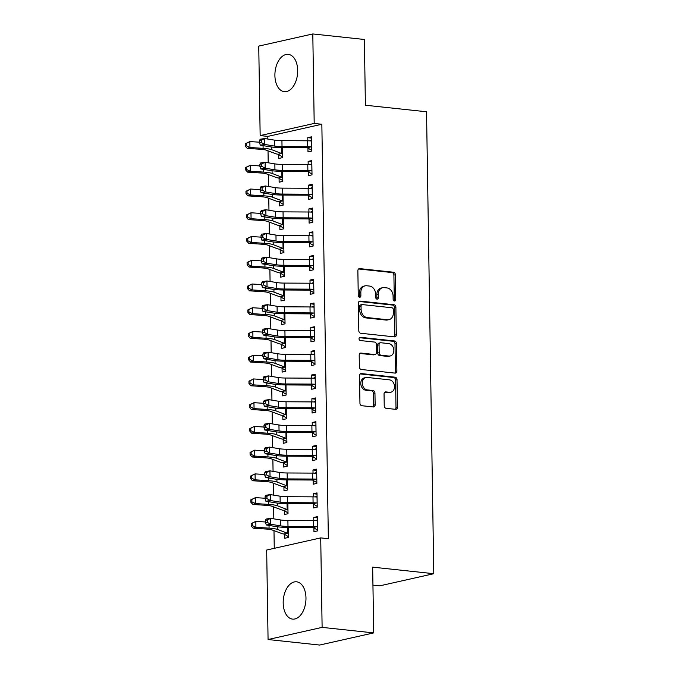 <?xml version="1.0" encoding="UTF-8"?>
<svg xmlns="http://www.w3.org/2000/svg" width="679" height="679" viewBox="0 0 679 679"><rect width="100%" height="100%" fill="white"/><g stroke="black" fill="none" stroke-linecap="round" stroke-linejoin="round"><path stroke-width="1.02" d="M394.474 301.001A1.655 1.29 77.3 0 0 395.755 299.507L395.373 274.757A2.36 1.85 77.3 0 0 393.455 272.228L359.709 268.612A2.36 1.85 77.3 0 0 359.225 268.638A2.36 1.85 77.3 0 0 357.867 270.734L358.257 295.492A1.655 1.29 77.3 0 0 360.88 295.772L360.829 292.573A7.554 5.916 77.3 0 1 365.175 285.842A7.554 5.916 77.3 0 1 366.719 285.757L369.529 286.063A7.554 5.916 77.3 0 1 375.648 294.16L375.699 297.36A1.655 1.29 77.3 0 0 378.322 297.64L378.271 294.44A7.554 5.916 77.3 0 1 382.617 287.709A7.554 5.916 77.3 0 1 384.153 287.624L386.962 287.93A7.554 5.916 77.3 0 1 393.082 296.027L393.133 299.227A1.655 1.29 77.3 0 0 394.474 301.001M394.015 300.848A1.655 1.29 77.3 0 0 394.295 299.838L393.905 275.08A2.36 1.85 77.3 0 0 391.995 272.551L358.571 268.969M359.132 297.113A1.655 1.29 77.3 0 0 359.42 296.103L359.369 292.895L360.829 292.573M376.573 298.981A1.655 1.29 77.3 0 0 376.862 297.971L376.811 294.771L378.271 294.44M283.185 603.02A18.757 11.288 96.1 0 1 296.579 581.81A18.757 11.288 96.1 0 1 305.974 597.902A18.757 11.288 96.1 0 1 292.581 619.112A18.757 11.288 96.1 0 1 283.185 603.02M274.902 75.573A18.757 11.288 96.1 0 1 288.286 54.362A18.757 11.288 96.1 0 1 297.682 70.455A18.757 11.288 96.1 0 1 284.297 91.665A18.757 11.288 96.1 0 1 274.902 75.573M384.229 405.796A2.36 1.85 77.3 0 0 386.147 408.325L395.611 409.344A2.36 1.85 77.3 0 0 396.095 409.318A2.36 1.85 77.3 0 0 397.453 407.213L397.02 379.722A2.36 1.85 77.3 0 0 395.11 377.193L361.355 373.577A2.36 1.85 77.3 0 0 360.872 373.603A2.36 1.85 77.3 0 0 359.522 375.699L359.946 403.199A2.36 1.85 77.3 0 0 361.865 405.728L373.297 406.95A2.36 1.85 77.3 0 0 373.781 406.925A2.36 1.85 77.3 0 0 375.139 404.82L374.952 393.056A2.36 1.85 77.3 0 0 373.043 390.527L367.373 389.916A6.315 4.94 77.3 0 1 362.314 383.958A6.315 4.94 77.3 0 1 365.888 377.524A6.315 4.94 77.3 0 1 367.178 377.456L389.39 379.833A6.315 4.94 77.3 0 1 394.448 385.791A6.315 4.94 77.3 0 1 390.875 392.224A6.315 4.94 77.3 0 1 389.585 392.301L385.884 391.902A2.36 1.85 77.3 0 0 385.4 391.927A2.36 1.85 77.3 0 0 384.051 394.032L384.229 405.796M320.717 537.895L322.118 627.379L268.069 639.525L266.669 550.032L320.717 537.895L328.356 538.71L321.846 124.257L314.199 123.442L260.159 135.579L258.75 46.096L312.798 33.95L314.199 123.442M312.798 33.95L364.377 39.475L365.404 105.228L426.531 111.772L433.788 573.704L372.661 567.152L373.696 632.904L322.118 627.379M394.474 336.877A2.36 1.85 77.3 0 0 394.957 336.852A2.36 1.85 77.3 0 0 396.315 334.755L395.882 307.256A2.36 1.85 77.3 0 0 393.973 304.727L360.218 301.111A2.36 1.85 77.3 0 0 359.734 301.137A2.36 1.85 77.3 0 0 358.376 303.241L358.809 330.732A2.36 1.85 77.3 0 0 360.727 333.262L394.474 336.877M396.451 343.489L396.884 370.98A2.36 1.85 77.3 0 1 395.526 373.085A2.36 1.85 77.3 0 1 395.042 373.111L361.296 369.495A2.36 1.85 77.3 0 1 359.378 366.966L359.199 355.202A2.36 1.85 77.3 0 1 360.557 353.097A2.36 1.85 77.3 0 1 361.033 353.072L374.723 354.54A2.36 1.85 77.3 0 0 375.207 354.506A2.36 1.85 77.3 0 0 376.556 352.409L376.438 344.601A2.36 1.85 77.3 0 0 374.528 342.072L360.277 340.544A1.655 1.29 77.3 0 1 360.226 337.285L394.541 340.96A2.36 1.85 77.3 0 1 396.451 343.489L394.991 343.82L395.424 371.311L396.884 370.98M372.949 585.12L379.739 585.85L433.788 573.704M313.52 504.115L313.579 507.968L317.229 507.145L317.008 492.903L313.358 493.726L313.401 496.85M284.306 510.676L284.365 514.529L288.015 513.706L287.854 503.623M312.773 456.636L312.832 460.489L316.482 459.675L316.261 445.432L312.612 446.247L312.663 449.379M283.559 463.205L283.618 467.059L287.268 466.235L287.115 456.144M312.026 409.165L312.085 413.019L315.743 412.195L315.514 397.953L311.865 398.777L311.916 401.9M282.812 415.726L282.871 419.58L286.521 418.765L286.368 408.673M311.279 361.686L311.338 365.54L314.997 364.725L314.767 350.483L311.118 351.298L311.169 354.43M282.065 368.256L282.124 372.109L285.783 371.286L285.621 361.194M314.233 316.448L310.498 314.19L310.6 318.069L314.25 317.246L314.021 303.004L310.371 303.827L310.422 306.959M281.318 320.777L281.378 324.63L285.036 323.815L284.874 313.723M309.794 266.737L309.853 270.59L313.503 269.775L313.282 255.533L309.624 256.348L309.675 259.48M284.272 275.538L280.537 273.281L280.639 277.159L284.289 276.336L284.128 266.253M309.047 219.266L309.106 223.119L312.756 222.296L312.535 208.054L308.877 208.877L308.928 212.009M279.833 225.827L279.892 229.68L283.542 228.865L283.381 218.774M308.3 171.795L308.359 175.649L312.009 174.826L311.788 160.583L308.139 161.398L308.181 164.53M279.086 178.356L279.145 182.21L282.795 181.386L282.634 171.303M321.846 124.257L267.798 136.403L267.84 139.051M268.027 150.84L268.213 162.782M268.392 174.571L268.587 186.521M268.765 198.31L268.96 210.261M269.139 222.05L269.325 233.992M269.512 245.79L269.699 257.731M269.886 269.521L270.072 281.471M270.259 293.26L270.446 305.211M270.632 317L270.819 328.942M271.006 340.731L271.193 352.681M271.379 364.47L271.566 376.421M271.753 388.21L271.94 400.16M272.126 411.949L272.313 423.891M272.5 435.68L272.686 447.631M272.873 459.42L273.06 471.37M273.247 483.159L273.433 495.101M273.62 506.899L273.807 518.841M273.985 530.63L274.265 548.326M278.713 154.617L278.772 158.47L282.422 157.647L282.26 147.564M307.927 148.056L307.986 151.909L311.636 151.086L311.415 136.844L307.765 137.667L307.808 140.791M279.459 202.096L279.519 205.949L283.168 205.126L283.007 195.034M308.673 195.527L308.733 199.38L312.382 198.565L312.162 184.323L308.504 185.138L308.555 188.27M280.198 249.566L280.266 253.42L283.915 252.596L283.754 242.513L283.856 248.743M309.42 243.006L309.48 246.859L313.129 246.036L312.909 231.794L309.251 232.617L309.301 235.74M280.945 297.046L281.004 300.899L284.662 300.076L284.501 289.984M310.159 290.476L310.227 294.33L313.876 293.506L313.647 279.264L309.997 280.087L310.048 283.219M281.692 344.516L281.751 348.369L285.409 347.546L285.248 337.463M310.906 337.955L310.965 341.809L314.623 340.985L314.394 326.743L310.744 327.567L310.795 330.69M282.439 391.987L282.498 395.84L286.148 395.025L285.995 384.934M311.653 385.426L311.712 389.279L315.37 388.456L315.141 374.214L311.491 375.037L311.542 378.169M283.185 439.466L283.245 443.319L286.894 442.496L286.742 432.413M312.399 432.905L312.459 436.758L316.108 435.935L315.888 421.693L312.238 422.516L312.289 425.64M283.932 486.936L283.992 490.79L287.641 489.975L287.489 479.883M313.146 480.376L313.206 484.229L316.855 483.406L316.635 469.164L312.985 469.987L313.027 473.119M284.679 534.415L284.739 538.269L288.388 537.445L288.227 527.362M313.893 527.855L313.953 531.699L317.602 530.885L317.382 516.643L313.732 517.457L313.774 520.589M373.696 632.904L319.648 645.05L268.069 639.525M267.798 136.403L260.159 135.579M307.765 137.667L311.432 138.058M308.139 161.398L311.805 161.797M308.504 185.138L312.179 185.537M308.877 208.877L312.552 209.268M309.251 232.617L312.926 233.007M309.624 256.348L313.299 256.747M309.997 280.087L313.673 280.478M310.371 303.827L314.046 304.217M310.744 327.567L314.419 327.957M311.118 351.298L314.793 351.697M311.491 375.037L315.158 375.428M311.865 398.777L315.531 399.167M312.238 422.516L315.905 422.907M312.612 446.247L316.278 446.646M312.985 469.987L316.652 470.377M313.358 493.726L317.025 494.117M313.732 517.457L317.399 517.856M382.617 287.709L381.157 288.04A7.554 5.916 77.3 0 0 376.811 294.771M365.175 285.842L363.715 286.173A7.554 5.916 77.3 0 0 359.369 292.895M394.151 336.843A2.36 1.85 77.3 0 0 394.855 335.078L394.423 307.587A2.36 1.85 77.3 0 0 392.504 305.058L359.081 301.476M393.294 309.539A1.655 1.29 77.3 0 0 391.961 307.765L362.331 304.591A1.655 1.29 77.3 0 0 361.041 306.085L361.101 309.463A7.554 5.916 77.3 0 0 367.212 317.56L387.463 319.733A7.554 5.916 77.3 0 0 389.008 319.648A7.554 5.916 77.3 0 0 393.345 312.917L393.294 309.539M360.872 304.922A1.655 1.29 77.3 0 0 359.581 306.416L361.041 306.085M389.008 319.648L387.548 319.97A7.554 5.916 77.3 0 1 386.003 320.064L365.752 317.891A7.554 5.916 77.3 0 1 359.641 309.794L359.581 306.416M394.72 373.077A2.36 1.85 77.3 0 0 395.424 371.311M359.895 353.436L373.263 354.862A2.36 1.85 77.3 0 0 373.739 354.837L375.207 354.506M359.301 337.667L393.073 341.282L394.541 340.96M388.923 356.059A6.315 4.94 77.3 0 0 390.213 355.983A6.315 4.94 77.3 0 0 393.786 349.549A6.315 4.94 77.3 0 0 388.728 343.591L380.902 342.751A2.36 1.85 77.3 0 0 380.418 342.785A2.36 1.85 77.3 0 0 379.06 344.881L379.188 352.69A2.36 1.85 77.3 0 0 381.097 355.219L388.923 356.059L387.463 356.39A6.315 4.94 77.3 0 0 388.753 356.314L390.213 355.983M380.418 342.785L378.958 343.107A2.36 1.85 77.3 0 0 377.6 345.212L379.06 344.881M387.463 356.39L379.637 355.55A2.36 1.85 77.3 0 1 377.728 353.021L377.6 345.212M394.991 343.82A2.36 1.85 77.3 0 0 393.073 341.282M390.875 392.224L389.415 392.555A6.315 4.94 77.3 0 1 388.125 392.623L384.747 392.267M365.888 377.524L364.428 377.855A6.315 4.94 77.3 0 0 360.846 384.289A6.315 4.94 77.3 0 0 365.905 390.247L367.373 389.916M372.975 406.916A2.36 1.85 77.3 0 0 373.679 405.151L373.492 393.387A2.36 1.85 77.3 0 0 371.583 390.858L365.905 390.247M395.288 409.31A2.36 1.85 77.3 0 0 395.993 407.544L395.56 380.045A2.36 1.85 77.3 0 0 393.65 377.516L360.218 373.934M282.413 156.857L278.127 154.252A8.42 1.35 -0.9 0 1 276.005 153.802L266.176 150.152A12.027 1.927 179.1 0 0 260.422 149.253L247.275 148.404L245.246 146.172L246.316 145.815L246.282 143.439L245.212 143.804L245.246 146.172M245.212 143.804L249.855 141.572L249.948 147.504L263.104 148.353A18.036 2.886 -0.9 0 1 271.736 149.703L282.362 153.802M246.282 143.439L249.855 141.572L259.548 142.191M278.127 154.252L281.819 153.42M246.316 145.815L249.948 147.504L247.275 148.404M311.474 140.697L310.863 140.935A8.42 1.35 179.1 0 0 307.4 140.791L281.929 140.655A12.027 1.927 -0.9 0 1 274.477 140.137L264.717 138.533L264.81 144.466L260.312 145.179L270.072 146.783A18.036 2.886 179.1 0 0 281.259 147.555L307.256 147.699L310.957 146.876A8.42 1.35 179.1 0 0 307.494 146.723L282.023 146.588A12.027 1.927 -0.9 0 1 274.571 146.078L264.81 144.466L261.356 142.556L261.322 140.18L259.522 140.468L259.556 142.836L261.356 142.556M310.957 146.876L311.576 147.233M309.505 140.85L311.466 140.069M311.627 150.288L307.256 147.699M259.522 140.468L260.218 139.237L264.717 138.533L261.322 140.18M259.556 142.836L260.312 145.179M282.787 180.589L278.5 177.983A8.42 1.35 -0.9 0 1 276.378 177.533L266.55 173.892A12.027 1.927 179.1 0 0 260.795 172.992L247.64 172.143L245.62 169.911L246.689 169.555L246.655 167.178L245.586 167.535L245.62 169.911M245.586 167.535L250.228 165.303L250.322 171.244L263.477 172.084A18.036 2.886 -0.9 0 1 272.109 173.434L282.736 177.533M246.655 167.178L250.228 165.303L259.921 165.931M278.5 177.983L282.192 177.16M246.689 169.555L250.322 171.244L247.64 172.143M283.16 204.328L278.874 201.722A8.42 1.35 -0.9 0 1 276.752 201.273L266.923 197.623A12.027 1.927 179.1 0 0 261.169 196.723L248.013 195.883L245.993 193.651L247.063 193.286L247.029 190.918L245.959 191.274L245.993 193.651M245.959 191.274L250.602 189.042L250.695 194.975L263.851 195.824A18.036 2.886 -0.9 0 1 272.483 197.173L283.109 201.273M247.029 190.918L250.602 189.042L260.295 189.67M278.874 201.722L282.566 200.891M247.063 193.286L250.695 194.975L248.013 195.883M311.848 164.437L311.237 164.674A8.42 1.35 179.1 0 0 307.774 164.53L282.303 164.394A12.027 1.927 -0.9 0 1 274.851 163.877L265.09 162.273L265.183 168.205L260.685 168.91L270.446 170.522A18.036 2.886 179.1 0 0 281.632 171.295L307.629 171.439L311.33 170.607A8.42 1.35 179.1 0 0 307.867 170.463L282.396 170.327A12.027 1.927 -0.9 0 1 274.944 169.809L265.183 168.205L261.729 166.296L261.695 163.919L259.896 164.199L259.93 166.576L261.729 166.296M311.33 170.607L311.95 170.972M309.879 164.581L311.839 163.809M312.001 174.028L307.629 171.439M259.896 164.199L260.592 162.977L265.09 162.273L261.695 163.919M259.93 166.576L260.685 168.91M312.221 188.168L311.61 188.414A8.42 1.35 179.1 0 0 308.147 188.261L282.676 188.134A12.027 1.927 -0.9 0 1 275.224 187.616L265.464 186.004L265.557 191.945L261.059 192.649L270.819 194.262A18.036 2.886 179.1 0 0 282.006 195.034L308.003 195.179L311.703 194.347A8.42 1.35 179.1 0 0 308.241 194.202L282.77 194.067A12.027 1.927 -0.9 0 1 275.318 193.549L265.557 191.945L262.102 190.027L262.06 187.659L260.269 187.939L260.303 190.315L262.102 190.027M311.703 194.347L312.323 194.712M310.252 188.321L312.213 187.54M312.374 197.767L308.003 195.179M260.269 187.939L260.965 186.717L265.464 186.004L262.06 187.659M260.303 190.315L261.059 192.649M283.525 228.068L279.239 225.462A8.42 1.35 -0.9 0 1 277.125 225.012L267.297 221.362A12.027 1.927 179.1 0 0 261.542 220.463L248.387 219.623L246.367 217.39L247.436 217.025L247.402 214.649L246.324 215.014L246.367 217.39M246.324 215.014L250.975 212.782L251.069 218.714L264.224 219.563A18.036 2.886 -0.9 0 1 272.848 220.913L283.483 225.012M247.402 214.649L250.975 212.782L260.668 213.401M279.239 225.462L282.939 224.63M247.436 217.025L251.069 218.714L248.387 219.623M283.898 251.807L279.612 249.201A8.42 1.35 -0.9 0 1 277.499 248.752L267.67 245.102A12.027 1.927 179.1 0 0 261.916 244.202L248.76 243.354L246.74 241.121L247.81 240.765L247.776 238.388L246.698 238.753L246.74 241.121M246.698 238.753L251.349 236.521L261.042 237.141M247.776 238.388L251.349 236.521L251.442 242.454L264.589 243.303A18.036 2.886 -0.9 0 1 273.221 244.644L283.814 248.726M279.612 249.201L283.313 248.37M247.81 240.765L251.442 242.454L248.76 243.354M312.595 211.907L311.984 212.154A8.42 1.35 179.1 0 0 308.521 212.001L283.05 211.865A12.027 1.927 -0.9 0 1 275.598 211.356L265.837 209.743L265.93 215.676L261.432 216.389L271.193 217.993A18.036 2.886 179.1 0 0 282.379 218.765L308.376 218.918L312.077 218.086A8.42 1.35 179.1 0 0 308.614 217.934L283.143 217.806A12.027 1.927 -0.9 0 1 275.691 217.288L265.93 215.676L262.476 213.766L262.433 211.398L260.643 211.678L260.677 214.055L262.476 213.766M312.077 218.086L312.696 218.443M310.626 212.06L312.586 211.279M312.747 221.498L308.376 218.918M260.643 211.678L261.339 210.456L265.837 209.743L262.433 211.398M260.677 214.055L261.432 216.389M312.968 235.647L312.357 235.885A8.42 1.35 179.1 0 0 308.894 235.74L283.423 235.605A12.027 1.927 -0.9 0 1 275.963 235.087L266.21 233.483L266.304 239.415L261.805 240.12L271.566 241.732A18.036 2.886 179.1 0 0 282.753 242.505L308.75 242.649L312.45 241.826A8.42 1.35 179.1 0 0 308.987 241.673L283.516 241.537A12.027 1.927 -0.9 0 1 276.056 241.028L266.304 239.415L262.849 237.506L262.807 235.129L261.016 235.418L261.05 237.786L262.849 237.506M312.45 241.826L313.07 242.182M310.999 235.8L312.96 235.019M313.112 245.238L308.75 242.649M261.016 235.418L261.712 234.187L266.21 233.483L262.807 235.129M261.05 237.786L261.805 240.12M247.071 262.484L247.114 264.861L248.183 264.504L248.149 262.128L247.071 262.484L251.722 260.252L251.816 266.193L264.963 267.034A18.036 2.886 -0.9 0 1 273.595 268.383L284.229 272.483M280.537 273.281L279.986 272.933A8.42 1.35 -0.9 0 1 277.872 272.483L268.044 268.842A12.027 1.927 179.1 0 0 262.289 267.942L249.134 267.093L247.114 264.861M248.149 262.128L251.722 260.252L261.415 260.88M279.986 272.933L283.686 272.101M248.183 264.504L251.816 266.193L249.134 267.093M313.342 259.386L312.722 259.624A8.42 1.35 179.1 0 0 309.268 259.48L283.797 259.344A12.027 1.927 -0.9 0 1 276.336 258.826L266.575 257.222L266.669 263.155L262.179 263.859L271.94 265.472A18.036 2.886 179.1 0 0 283.126 266.244L309.123 266.389L312.815 265.557A8.42 1.35 179.1 0 0 309.361 265.413L283.89 265.277A12.027 1.927 -0.9 0 1 276.429 264.759L266.669 263.155L263.223 261.245L263.18 258.869L261.381 259.149L261.423 261.525L263.223 261.245M312.815 265.557L313.443 265.922M311.372 259.531L313.333 258.758M313.486 268.977L309.123 266.389M261.381 259.149L262.086 257.927L266.575 257.222L263.18 258.869M261.423 261.525L262.179 263.859M284.645 299.278L280.359 296.672A8.42 1.35 -0.9 0 1 278.237 296.222L268.417 292.573A12.027 1.927 179.1 0 0 262.663 291.673L249.507 290.833L247.487 288.6L248.556 288.236L248.514 285.867L247.445 286.224L247.487 288.6M247.445 286.224L252.096 283.992L252.189 289.925L265.336 290.773A18.036 2.886 -0.9 0 1 273.968 292.123L284.603 296.222M248.514 285.867L252.096 283.992L261.788 284.62M280.359 296.672L284.06 295.84M248.556 288.236L252.189 289.925L249.507 290.833M313.715 283.118L313.095 283.364A8.42 1.35 179.1 0 0 309.632 283.211L284.17 283.084A12.027 1.927 -0.9 0 1 276.709 282.566L266.949 280.953L267.042 286.886L262.552 287.599L272.313 289.203A18.036 2.886 179.1 0 0 283.499 289.984L309.497 290.128L313.189 289.296A8.42 1.35 179.1 0 0 309.726 289.152L284.263 289.016A12.027 1.927 -0.9 0 1 276.803 288.499L267.042 286.886L263.596 284.976L263.554 282.608L261.755 282.888L261.797 285.265L263.596 284.976M313.189 289.296L313.817 289.661M311.746 283.27L313.698 282.489M313.859 292.717L309.497 290.128M261.755 282.888L262.459 281.666L266.949 280.953L263.554 282.608M261.797 285.265L262.552 287.599M285.019 323.017L280.733 320.412A8.42 1.35 -0.9 0 1 278.611 319.962L268.791 316.312A12.027 1.927 179.1 0 0 263.036 315.412L249.88 314.564L247.86 312.34L248.93 311.975L248.887 309.599L247.818 309.964L247.86 312.34M247.818 309.964L252.469 307.731L252.563 313.664L265.71 314.513A18.036 2.886 -0.9 0 1 274.341 315.862L284.976 319.962M248.887 309.599L252.469 307.731L262.162 308.351M280.733 320.412L284.433 319.58M248.93 311.975L252.563 313.664L249.88 314.564M285.392 346.757L281.106 344.151A8.42 1.35 -0.9 0 1 278.984 343.701L269.164 340.052A12.027 1.927 179.1 0 0 263.41 339.152L250.254 338.303L248.234 336.071L249.303 335.715L249.261 333.338L248.191 333.703L248.234 336.071M248.191 333.703L252.834 331.471L252.928 337.404L266.083 338.244A18.036 2.886 -0.9 0 1 274.715 339.593L285.341 343.693M249.261 333.338L252.834 331.471L262.527 332.09M281.106 344.151L284.807 343.319M249.303 335.715L252.928 337.404L250.254 338.303M285.766 370.488L281.479 367.882A8.42 1.35 -0.9 0 1 279.358 367.432L269.538 363.783A12.027 1.927 179.1 0 0 263.783 362.892L250.627 362.043L248.599 359.811L249.677 359.446L249.634 357.078L248.565 357.434L248.599 359.811M248.565 357.434L253.208 355.202L253.301 361.143L266.457 361.983A18.036 2.886 -0.9 0 1 275.088 363.333L285.715 367.432M249.634 357.078L253.208 355.202L262.9 355.83M281.479 367.882L285.18 367.05M249.677 359.446L253.301 361.143L250.627 362.043M286.139 394.227L281.853 391.622A8.42 1.35 -0.9 0 1 279.731 391.172L269.911 387.522A12.027 1.927 179.1 0 0 264.156 386.623L251.001 385.782L248.972 383.55L250.05 383.185L250.008 380.817L248.938 381.174L248.972 383.55M248.938 381.174L253.581 378.941L253.674 384.874L266.83 385.723A18.036 2.886 -0.9 0 1 275.462 387.072L286.088 391.172M250.008 380.817L253.581 378.941L263.274 379.569M281.853 391.622L285.553 390.79M250.05 383.185L253.674 384.874L251.001 385.782M286.513 417.967L282.226 415.361A8.42 1.35 -0.9 0 1 280.104 414.911L270.284 411.262A12.027 1.927 179.1 0 0 264.53 410.362L251.374 409.513L249.346 407.281L250.424 406.925L250.381 404.548L249.312 404.913L249.346 407.281M249.312 404.913L253.954 402.681L254.048 408.614L267.203 409.462A18.036 2.886 -0.9 0 1 275.835 410.812L286.462 414.911M250.381 404.548L253.954 402.681L263.647 403.301M282.226 415.361L285.927 414.529M250.424 406.925L254.048 408.614L251.374 409.513M286.886 441.698L282.6 439.092A8.42 1.35 -0.9 0 1 280.478 438.642L270.649 435.001A12.027 1.927 179.1 0 0 264.903 434.102L251.748 433.253L249.719 431.021L250.789 430.664L250.755 428.288L249.685 428.653L249.719 431.021M249.685 428.653L254.328 426.42L254.421 432.353L267.577 433.194A18.036 2.886 -0.9 0 1 276.209 434.543L286.835 438.642M250.755 428.288L254.328 426.42L264.021 427.04M282.6 439.092L286.3 438.269M250.789 430.664L254.421 432.353L251.748 433.253M287.259 465.438L282.973 462.832A8.42 1.35 -0.9 0 1 280.851 462.382L271.023 458.732A12.027 1.927 179.1 0 0 265.268 457.841L252.121 456.992L250.093 454.76L251.162 454.395L251.128 452.027L250.059 452.384L250.093 454.76M250.059 452.384L254.701 450.152L254.795 456.084L267.95 456.933A18.036 2.886 -0.9 0 1 276.582 458.283L287.209 462.382M251.128 452.027L254.701 450.152L264.394 450.78M282.973 462.832L286.674 462M251.162 454.395L254.795 456.084L252.121 456.992M287.633 489.177L283.347 486.571A8.42 1.35 -0.9 0 1 281.225 486.122L271.396 482.472A12.027 1.927 179.1 0 0 265.642 481.572L252.495 480.732L250.466 478.5L251.536 478.135L251.502 475.758L250.432 476.123L250.466 478.5M250.432 476.123L255.075 473.891L255.168 479.824L268.324 480.673A18.036 2.886 -0.9 0 1 276.956 482.022L287.582 486.122M251.502 475.758L255.075 473.891L264.768 474.511M283.347 486.571L287.039 485.74M251.536 478.135L255.168 479.824L252.495 480.732M288.006 512.917L283.72 510.311A8.42 1.35 -0.9 0 1 281.598 509.861L271.77 506.211A12.027 1.927 179.1 0 0 266.015 505.312L252.868 504.463L250.84 502.231L251.909 501.874L251.875 499.498L250.806 499.863L250.84 502.231M250.806 499.863L255.448 497.631L255.542 503.563L268.697 504.412A18.036 2.886 -0.9 0 1 277.329 505.753L287.955 509.853M251.875 499.498L255.448 497.631L265.141 498.25M283.72 510.311L287.412 509.479M251.909 501.874L255.542 503.563L252.868 504.463M314.088 306.857L313.469 307.103A8.42 1.35 179.1 0 0 310.006 306.95L284.543 306.815A12.027 1.927 -0.9 0 1 277.083 306.305L267.322 304.693L267.416 310.626L262.926 311.338L272.686 312.943A18.036 2.886 179.1 0 0 283.873 313.715L309.87 313.868L313.562 313.036A8.42 1.35 179.1 0 0 310.099 312.883L284.637 312.756A12.027 1.927 -0.9 0 1 277.176 312.238L267.416 310.626L263.97 308.716L263.927 306.339L262.128 306.628L262.17 309.004L263.97 308.716M313.562 313.036L314.19 313.392M312.119 307.01L314.071 306.229M310.498 314.19L309.87 313.868M262.128 306.628L262.832 305.397L267.322 304.693L263.927 306.339M262.17 309.004L262.926 311.338M314.453 330.597L313.842 330.834A8.42 1.35 179.1 0 0 310.379 330.69L284.917 330.554A12.027 1.927 -0.9 0 1 277.456 330.036L267.696 328.432L267.789 334.365L263.299 335.07L273.06 336.682A18.036 2.886 179.1 0 0 284.246 337.455L310.244 337.599L313.936 336.767A8.42 1.35 179.1 0 0 310.473 336.623L285.01 336.487A12.027 1.927 -0.9 0 1 277.55 335.969L267.789 334.365L264.335 332.455L264.301 330.079L262.501 330.367L262.544 332.735L264.335 332.455M313.936 336.767L314.564 337.132M312.493 330.741L314.445 329.969M314.606 340.187L310.244 337.599M262.501 330.367L263.206 329.137L267.696 328.432L264.301 330.079M262.544 332.735L263.299 335.07M314.827 354.336L314.216 354.574A8.42 1.35 179.1 0 0 310.753 354.43L285.29 354.294A12.027 1.927 -0.9 0 1 277.83 353.776L268.069 352.163L268.163 358.105L263.673 358.809L273.433 360.422A18.036 2.886 179.1 0 0 284.62 361.194L310.609 361.338L314.309 360.507A8.42 1.35 179.1 0 0 310.846 360.362L285.384 360.226A12.027 1.927 -0.9 0 1 277.923 359.709L268.163 358.105L264.708 356.195L264.674 353.818L262.875 354.099L262.917 356.475L264.708 356.195M314.309 360.507L314.937 360.872M312.866 354.48L314.818 353.7M314.98 363.927L310.609 361.338M262.875 354.099L263.579 352.876L268.069 352.163L264.674 353.818M262.917 356.475L263.673 358.809M314.683 384.246L315.268 384.586L315.166 378.084L314.589 378.313A8.42 1.35 179.1 0 0 311.126 378.161L285.664 378.033A12.027 1.927 -0.9 0 1 278.203 377.516L268.443 375.903L268.536 381.836L264.046 382.549L273.807 384.153A18.036 2.886 179.1 0 0 284.993 384.934L310.982 385.078L314.683 384.246A8.42 1.35 179.1 0 0 311.22 384.093L285.757 383.966A12.027 1.927 -0.9 0 1 278.297 383.448L268.536 381.836L265.082 379.926L265.048 377.558L263.248 377.838L263.291 380.215L265.082 379.926M313.24 378.22L315.192 377.439M315.353 387.667L310.982 385.078M263.248 377.838L263.953 376.616L268.443 375.903L265.048 377.558M263.291 380.215L264.046 382.549M315.574 401.807L314.963 402.044A8.42 1.35 179.1 0 0 311.5 401.9L286.037 401.764A12.027 1.927 -0.9 0 1 278.577 401.247L268.816 399.642L268.909 405.575L264.42 406.288L274.18 407.892A18.036 2.886 179.1 0 0 285.358 408.665L311.355 408.817L315.056 407.986A8.42 1.35 179.1 0 0 311.593 407.833L286.131 407.697A12.027 1.927 -0.9 0 1 278.67 407.188L268.909 405.575L265.455 403.666L265.421 401.289L263.622 401.578L263.656 403.946L265.455 403.666M315.056 407.986L315.676 408.342M313.613 401.96L315.565 401.179M315.727 411.398L311.355 408.817M263.622 401.578L264.326 400.347L268.816 399.642L265.421 401.289M263.656 403.946L264.42 406.288M315.947 425.546L315.336 425.784A8.42 1.35 179.1 0 0 311.873 425.64L286.411 425.504A12.027 1.927 -0.9 0 1 278.95 424.986L269.19 423.382L269.283 429.315L264.793 430.019L274.554 431.632A18.036 2.886 179.1 0 0 285.732 432.404L311.729 432.548L315.429 431.717A8.42 1.35 179.1 0 0 311.967 431.572L286.504 431.437A12.027 1.927 -0.9 0 1 279.044 430.919L269.283 429.315L265.829 427.405L265.795 425.029L263.995 425.309L264.029 427.685L265.829 427.405M315.429 431.717L316.049 432.082M313.987 425.691L315.939 424.918M316.1 435.137L311.729 432.548M263.995 425.309L264.7 424.086L269.19 423.382L265.795 425.029M264.029 427.685L264.793 430.019M316.321 449.286L315.71 449.523A8.42 1.35 179.1 0 0 312.247 449.371L286.776 449.243A12.027 1.927 -0.9 0 1 279.324 448.726L269.563 447.113L269.656 453.054L265.166 453.759L274.919 455.371A18.036 2.886 179.1 0 0 286.105 456.144L312.102 456.288L315.803 455.456A8.42 1.35 179.1 0 0 312.34 455.312L286.869 455.176A12.027 1.927 -0.9 0 1 279.417 454.658L269.656 453.054L266.202 451.145L266.168 448.768L264.369 449.048L264.403 451.425L266.202 451.145M315.803 455.456L316.422 455.821M314.36 449.43L316.312 448.649M316.473 458.877L312.102 456.288M264.369 449.048L265.073 447.826L269.563 447.113L266.168 448.768M264.403 451.425L265.166 453.759M316.694 473.017L316.083 473.263A8.42 1.35 179.1 0 0 312.62 473.11L287.149 472.974A12.027 1.927 -0.9 0 1 279.697 472.465L269.936 470.853L270.03 476.785L265.531 477.498L275.292 479.102A18.036 2.886 179.1 0 0 286.479 479.883L312.476 480.028L316.176 479.196A8.42 1.35 179.1 0 0 312.713 479.043L287.242 478.916A12.027 1.927 -0.9 0 1 279.79 478.398L270.03 476.785L266.575 474.876L266.541 472.508L264.742 472.788L264.776 475.164L266.575 474.876M316.176 479.196L316.796 479.552M314.725 473.17L316.686 472.389M316.847 482.616L312.476 480.028M264.742 472.788L265.438 471.566L269.936 470.853L266.541 472.508M264.776 475.164L265.531 477.498M316.55 502.935L317.135 503.266L317.034 496.773L316.456 496.994A8.42 1.35 179.1 0 0 312.994 496.85L287.523 496.714A12.027 1.927 -0.9 0 1 280.071 496.196L270.31 494.592L270.403 500.525L265.905 501.229L275.666 502.842A18.036 2.886 179.1 0 0 286.852 503.614L312.849 503.759L316.55 502.935A8.42 1.35 179.1 0 0 313.087 502.783L287.616 502.647A12.027 1.927 -0.9 0 1 280.164 502.137L270.403 500.525L266.949 498.615L266.915 496.239L265.116 496.527L265.149 498.895L266.949 498.615M315.098 496.909L317.059 496.128M317.22 506.347L312.849 503.759M265.116 496.527L265.812 495.297L270.31 494.592L266.915 496.239M265.149 498.895L265.905 501.229M288.38 536.648L284.094 534.042A8.42 1.35 -0.9 0 1 281.972 533.592L272.143 529.951A12.027 1.927 179.1 0 0 266.389 529.051L253.233 528.203L251.213 525.97L252.282 525.614L252.248 523.237L251.179 523.594L251.213 525.97M251.179 523.594L255.822 521.362L255.915 527.303L269.071 528.143A18.036 2.886 -0.9 0 1 277.703 529.493L288.329 533.592M252.248 523.237L255.822 521.362L265.514 521.99M284.094 534.042L287.786 533.21M252.282 525.614L255.915 527.303L253.233 528.203M317.441 520.496L316.83 520.734A8.42 1.35 179.1 0 0 313.367 520.589L287.896 520.454A12.027 1.927 -0.9 0 1 280.444 519.936L270.683 518.332L270.777 524.264L266.278 524.969L276.039 526.581A18.036 2.886 179.1 0 0 287.225 527.354L313.223 527.498L316.923 526.666A8.42 1.35 179.1 0 0 313.46 526.522L287.989 526.386A12.027 1.927 -0.9 0 1 280.537 525.869L270.777 524.264L267.322 522.355L267.288 519.978L265.489 520.258L265.523 522.635L267.322 522.355M316.923 526.666L317.543 527.031M315.472 520.64L317.433 519.868M317.594 530.087L313.223 527.498M265.489 520.258L266.185 519.036L270.683 518.332L267.288 519.978M265.523 522.635L266.278 524.969M394.295 299.838L395.755 299.507M359.42 296.103L360.88 295.772M376.862 297.971L378.322 297.64M358.784 268.816L359.709 268.612M391.995 272.551L393.455 272.228M393.905 275.08L395.373 274.757M359.293 301.323L360.218 301.111M392.504 305.058L393.973 304.727M394.423 307.587L395.882 307.256M394.855 335.078L396.315 334.755M359.641 309.794L361.101 309.463M365.752 317.891L367.212 317.56M386.003 320.064L387.463 319.733M360.108 353.275L361.033 353.072M373.263 354.862L374.723 354.54M359.573 337.429L360.226 337.285M377.728 353.021L379.188 352.69M379.637 355.55L381.097 355.219M384.959 392.114L385.884 391.902M388.125 392.623L389.585 392.301M371.583 390.858L373.043 390.527M373.492 393.387L374.952 393.056M373.679 405.151L375.139 404.82M360.43 373.781L361.355 373.577M393.65 377.516L395.11 377.193M395.56 380.045L397.02 379.722M395.993 407.544L397.453 407.213M282.226 147.564L282.32 153.777M263.062 145.629L263.104 148.353M271.693 147.012L271.736 149.703M281.471 147.555L281.556 153.344M311.542 147.207L311.44 140.714M282.023 146.588L281.929 140.655M274.571 146.078L274.477 140.137M307.494 146.723L307.4 140.791M282.6 171.303L282.693 177.516M263.435 169.368L263.477 172.084M272.067 170.752L272.109 173.434M281.836 171.295L281.929 177.083M282.973 195.034L283.067 201.247M263.808 193.099L263.851 195.824M272.44 194.491L272.483 197.173M282.209 195.034L282.303 200.823M311.916 170.947L311.805 164.454M282.396 170.327L282.303 164.394M274.944 169.809L274.851 163.877M307.867 170.463L307.774 164.53M312.281 194.686L312.179 188.185M282.77 194.067L282.676 188.134M275.318 193.549L275.224 187.616M308.241 194.202L308.147 188.261M283.347 218.774L283.44 224.987M264.182 216.839L264.224 219.563M272.814 218.231L272.848 220.913M282.583 218.774L282.676 224.554M264.547 240.578L264.589 243.303M273.179 241.962L273.221 244.644M282.956 242.505L283.05 248.293M312.654 218.426L312.552 211.924M283.143 217.806L283.05 211.865M275.691 217.288L275.598 211.356M308.614 217.934L308.521 212.001M313.027 242.157L312.926 235.664M283.516 241.537L283.423 235.605M276.056 241.028L275.963 235.087M308.987 241.673L308.894 235.74M284.094 266.253L284.187 272.457M264.92 264.309L264.963 267.034M273.552 265.701L273.595 268.383M283.33 266.244L283.423 272.033M313.401 265.896L313.299 259.395M283.89 265.277L283.797 259.344M276.429 264.759L276.336 258.826M309.361 265.413L309.268 259.48M284.467 289.984L284.56 296.197M265.294 288.049L265.336 290.773M273.926 289.441L273.968 292.123M283.703 289.984L283.797 295.772M313.774 289.636L313.673 283.135M284.263 289.016L284.17 283.084M276.803 288.499L276.709 282.566M309.726 289.152L309.632 283.211M284.832 313.723L284.934 319.936M265.667 311.788L265.71 314.513M274.299 313.172L274.341 315.862M284.077 313.723L284.17 319.503M285.205 337.463L285.307 343.676M266.041 335.528L266.083 338.244M274.672 336.911L274.715 339.593M284.45 337.455L284.543 343.243M285.579 361.194L285.681 367.407M266.414 359.259L266.457 361.983M275.046 360.651L275.088 363.333M284.824 361.194L284.917 366.983M285.952 384.934L286.054 391.146M266.788 382.998L266.83 385.723M275.419 384.39L275.462 387.072M285.197 384.934L285.29 390.722M286.326 408.673L286.428 414.886M267.161 406.738L267.203 409.462M275.793 408.121L275.835 410.812M285.57 408.665L285.664 414.453M286.699 432.413L286.801 438.626M267.534 430.478L267.577 433.194M276.166 431.861L276.209 434.543M285.944 432.404L286.029 438.193M287.073 456.144L287.175 462.357M267.908 454.209L267.95 456.933M276.54 455.601L276.582 458.283M286.317 456.144L286.402 461.932M287.446 479.883L287.548 486.096M268.281 477.948L268.324 480.673M276.913 479.34L276.956 482.022M286.691 479.883L286.776 485.663M287.82 503.623L287.913 509.836M268.655 501.688L268.697 504.412M277.287 503.071L277.329 505.753M287.064 503.614L287.149 509.403M314.148 313.375L314.046 306.874M284.637 312.756L284.543 306.815M277.176 312.238L277.083 306.305M310.099 312.883L310.006 306.95M314.521 337.107L314.419 330.614M285.01 336.487L284.917 330.554M277.55 335.969L277.456 330.036M310.473 336.623L310.379 330.69M314.895 360.846L314.793 354.345M285.384 360.226L285.29 354.294M277.923 359.709L277.83 353.776M310.846 360.362L310.753 354.43M285.757 383.966L285.664 378.033M278.297 383.448L278.203 377.516M311.22 384.093L311.126 378.161M315.642 408.317L315.54 401.824M286.131 407.697L286.037 401.764M278.67 407.188L278.577 401.247M311.593 407.833L311.5 401.9M316.015 432.056L315.913 425.563M286.504 431.437L286.411 425.504M279.044 430.919L278.95 424.986M311.967 431.572L311.873 425.64M316.389 455.796L316.287 449.294M286.869 455.176L286.776 449.243M279.417 454.658L279.324 448.726M312.34 455.312L312.247 449.371M316.762 479.535L316.66 473.034M287.242 478.916L287.149 472.974M279.79 478.398L279.697 472.465M312.713 479.043L312.62 473.11M287.616 502.647L287.523 496.714M280.164 502.137L280.071 496.196M313.087 502.783L312.994 496.85M288.193 527.362L288.286 533.567M269.028 525.427L269.071 528.143M277.66 526.811L277.703 529.493M287.438 527.354L287.523 533.142M317.509 527.006L317.399 520.504M287.989 526.386L287.896 520.454M280.537 525.869L280.444 519.936M313.46 526.522L313.367 520.589M360.532 304.939L361.992 304.616"/></g></svg>
